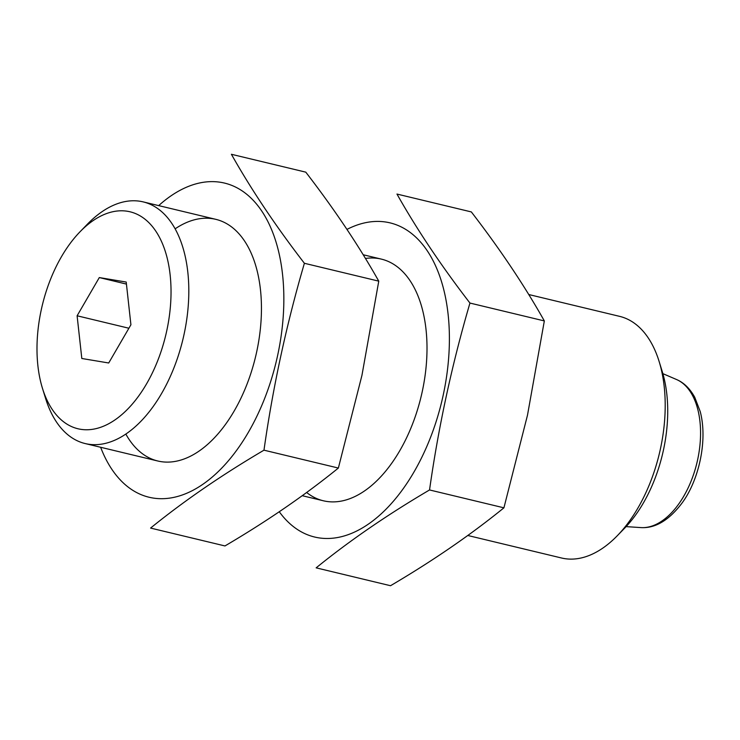 <?xml version="1.0" encoding="UTF-8"?>
<svg xmlns="http://www.w3.org/2000/svg" width="740" height="740" viewBox="0 0 740 740"><rect width="100%" height="100%" fill="white"/><g stroke="black" fill="none" stroke-linecap="round" stroke-linejoin="round"><path stroke-width="1.11" d="M467.782 535.482L561.521 557.997A124.265 70.744 -76.5 0 0 617.234 535.788L624.653 528.157A111.574 63.511 -76.5 0 0 662.263 371.619L659.118 361.444A124.265 70.744 -76.5 0 0 619.574 316.35L528.767 294.529M617.234 535.788A124.265 70.744 -76.5 0 0 659.118 361.444M42.448 388.269L45.593 398.444A124.265 70.744 -76.5 0 0 85.128 443.547A124.265 70.744 -76.5 0 0 182.947 339.244A124.265 70.744 -76.5 0 0 143.19 201.891A124.265 70.744 -76.5 0 0 87.477 224.1L80.059 231.74A111.574 63.511 -76.5 0 0 41.264 309.81A111.574 63.511 -76.5 0 0 42.448 388.269A111.574 63.511 -76.5 0 0 129.676 407.019A111.574 63.511 -76.5 0 0 166.278 254.662A111.574 63.511 -76.5 0 0 80.059 231.74M108.715 362.989L81.816 358.493L77.108 315.786L99.308 277.565L126.216 282.06L130.915 324.768L108.715 362.989M126.438 284.086L99.308 277.565M128.899 328.236L77.108 315.786M471.343 211.927C500.166 249.343 524.503 285.677 544.335 320.929L527.49 415.186L503.921 507.825C470.621 534.872 432.826 560.837 390.526 585.719L316.147 567.848C349.447 540.801 387.242 514.837 429.542 489.954C438.478 426.786 451.955 364.487 469.946 303.058C441.123 265.642 416.796 229.308 396.964 194.056L471.343 211.927M279.267 511.738A161.542 91.964 -76.5 0 0 443.214 395.105A161.542 91.964 -76.5 0 0 346.949 229.409M306.647 492.488A124.265 70.744 -76.5 0 0 379.037 478.558A124.265 70.744 -76.5 0 0 422.244 391.608A124.265 70.744 -76.5 0 0 420.93 304.214A124.265 70.744 -76.5 0 0 365.468 258.454M469.946 303.058L544.335 320.929M429.542 489.954L503.921 507.825M305.786 172.152C334.61 209.568 358.937 245.902 378.769 281.154L361.934 375.402L338.365 468.05C305.056 495.088 267.26 521.062 224.969 545.944L150.581 528.073C183.89 501.026 221.686 475.062 263.976 450.179C272.921 387.011 286.389 324.712 304.39 263.283C275.558 225.867 251.23 189.533 231.398 154.281L305.786 172.152M100.631 447.265A161.542 91.964 -76.5 0 0 192.567 490.509A161.542 91.964 -76.5 0 0 277.657 355.329A161.542 91.964 -76.5 0 0 257.631 205.396A161.542 91.964 -76.5 0 0 158.684 205.609M125.828 434.056A124.265 70.744 -76.5 0 0 213.481 438.783A124.265 70.744 -76.5 0 0 256.688 351.833A124.265 70.744 -76.5 0 0 255.365 264.439A124.265 70.744 -76.5 0 0 175.13 228.827M304.39 263.283L378.769 281.154M263.976 450.179L338.365 468.05M626.114 526.621L640.933 527.592A76.516 43.558 -76.5 0 0 696.951 462.74A76.516 43.558 -76.5 0 0 676.508 379.509L662.864 373.644M381.387 259.12L363.201 254.754M215.821 219.336L143.19 201.891M323.325 500.767L302.225 495.698M157.768 460.992L85.128 443.547M640.933 527.592C655.002 528.443 668.423 520.618 681.207 504.125C698.329 482.036 708.125 441.271 700.207 411.505L694.758 397.306C689.939 388.565 683.862 382.636 676.508 379.509"/></g></svg>
